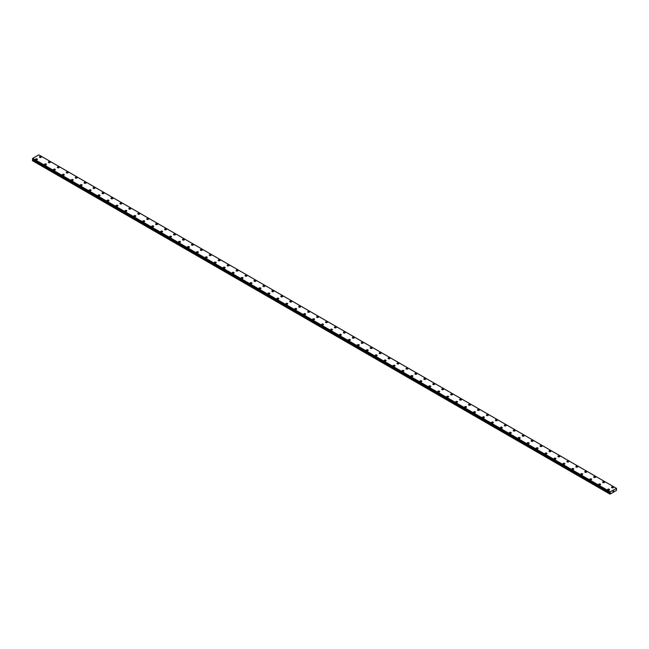 <?xml version="1.0" encoding="UTF-8"?>
<svg xmlns="http://www.w3.org/2000/svg" width="649" height="649" viewBox="0 0 649 649"><rect width="100%" height="100%" fill="white"/><g stroke="black" fill="none" stroke-linecap="round" stroke-linejoin="round"><path stroke-width="0.97" d="M39.459 157.026A0.949 0.544 180 0 1 41.358 157.026A0.949 0.544 180 0 1 39.459 157.026A0.949 0.544 180 0 1 41.358 157.026M48.399 162.185A0.949 0.544 180 0 1 50.297 162.185A0.949 0.544 180 0 1 48.399 162.185A0.949 0.544 180 0 1 50.297 162.185M57.339 167.345A0.949 0.544 180 0 1 59.229 167.353A0.949 0.544 180 0 1 57.339 167.345A0.949 0.544 180 0 1 59.229 167.345M66.279 172.512A0.949 0.544 180 0 1 68.169 172.512A0.949 0.544 180 0 1 66.279 172.512A0.949 0.544 180 0 1 68.169 172.512M75.219 177.672A0.949 0.544 180 0 1 77.109 177.672A0.949 0.544 180 0 1 75.219 177.672A0.949 0.544 180 0 1 77.109 177.672M84.151 182.831A0.949 0.544 180 0 1 86.049 182.831A0.949 0.544 180 0 1 84.151 182.831A0.949 0.544 180 0 1 86.049 182.831M93.091 187.991A0.949 0.544 180 0 1 94.989 187.991A0.949 0.544 180 0 1 93.091 187.991A0.949 0.544 180 0 1 94.989 187.991M102.031 193.151A0.949 0.544 180 0 1 103.929 193.159A0.949 0.544 180 0 1 102.031 193.151A0.949 0.544 180 0 1 103.929 193.151M110.971 198.31A0.949 0.544 180 0 1 112.869 198.318A0.949 0.544 180 0 1 110.971 198.31A0.949 0.544 180 0 1 112.869 198.31M119.911 203.478A0.949 0.544 180 0 1 121.809 203.478A0.949 0.544 180 0 1 119.911 203.478A0.949 0.544 180 0 1 121.809 203.478M128.851 208.637A0.949 0.544 180 0 1 130.749 208.637A0.949 0.544 180 0 1 128.851 208.637A0.949 0.544 180 0 1 130.749 208.637M137.791 213.797A0.949 0.544 180 0 1 139.689 213.797A0.949 0.544 180 0 1 137.791 213.797A0.949 0.544 180 0 1 139.689 213.797M146.731 218.956A0.949 0.544 180 0 1 148.629 218.964A0.949 0.544 180 0 1 146.731 218.956A0.949 0.544 180 0 1 148.629 218.956M155.671 224.116A0.949 0.544 180 0 1 157.569 224.124A0.949 0.544 180 0 1 155.671 224.116A0.949 0.544 180 0 1 157.569 224.116M164.611 229.284A0.949 0.544 180 0 1 166.509 229.284A0.949 0.544 180 0 1 164.611 229.284A0.949 0.544 180 0 1 166.509 229.284M173.551 234.443A0.949 0.544 180 0 1 175.449 234.443A0.949 0.544 180 0 1 173.551 234.443A0.949 0.544 180 0 1 175.449 234.443M184.105 239.221A0.949 0.544 180 0 1 182.767 239.992A0.949 0.544 180 0 1 184.105 239.221M182.491 239.603A0.949 0.544 180 0 1 184.381 239.603M191.431 244.762A0.949 0.544 180 0 1 193.321 244.762A0.949 0.544 180 0 1 191.431 244.762A0.949 0.544 180 0 1 193.321 244.762M200.371 249.93A0.949 0.544 180 0 1 202.261 249.93M201.985 249.541A0.949 0.544 180 0 1 200.646 250.311A0.949 0.544 180 0 1 201.985 249.541M209.303 255.089A0.949 0.544 180 0 1 211.201 255.089A0.949 0.544 180 0 1 209.303 255.089A0.949 0.544 180 0 1 211.201 255.089M218.242 260.249A0.949 0.544 180 0 1 220.141 260.249A0.949 0.544 180 0 1 218.242 260.249A0.949 0.544 180 0 1 220.141 260.249M227.182 265.409A0.949 0.544 180 0 1 229.081 265.409A0.949 0.544 180 0 1 227.182 265.409A0.949 0.544 180 0 1 229.081 265.409M236.122 270.568A0.949 0.544 180 0 1 238.021 270.568A0.949 0.544 180 0 1 236.122 270.568A0.949 0.544 180 0 1 238.021 270.568M245.062 275.728A0.949 0.544 180 0 1 246.961 275.736A0.949 0.544 180 0 1 245.062 275.728A0.949 0.544 180 0 1 246.961 275.728M254.002 280.895A0.949 0.544 180 0 1 255.901 280.895A0.949 0.544 180 0 1 254.002 280.895A0.949 0.544 180 0 1 255.901 280.895M262.942 286.055A0.949 0.544 180 0 1 264.841 286.055A0.949 0.544 180 0 1 262.942 286.055A0.949 0.544 180 0 1 264.841 286.055M271.882 291.214A0.949 0.544 180 0 1 273.781 291.214A0.949 0.544 180 0 1 271.882 291.214A0.949 0.544 180 0 1 273.781 291.214M280.822 296.374A0.949 0.544 180 0 1 282.721 296.374A0.949 0.544 180 0 1 280.822 296.374A0.949 0.544 180 0 1 282.721 296.374M289.762 301.534A0.949 0.544 180 0 1 291.661 301.542A0.949 0.544 180 0 1 289.762 301.534A0.949 0.544 180 0 1 291.661 301.534M298.702 306.701A0.949 0.544 180 0 1 300.601 306.701A0.949 0.544 180 0 1 298.702 306.701A0.949 0.544 180 0 1 300.601 306.701M307.642 311.861A0.949 0.544 180 0 1 309.532 311.861A0.949 0.544 180 0 1 307.642 311.861A0.949 0.544 180 0 1 309.532 311.861M316.582 317.02A0.949 0.544 180 0 1 318.472 317.02A0.949 0.544 180 0 1 316.582 317.02A0.949 0.544 180 0 1 318.472 317.02M325.522 322.18A0.949 0.544 180 0 1 327.412 322.18A0.949 0.544 180 0 1 325.522 322.18A0.949 0.544 180 0 1 327.412 322.18M334.454 327.339A0.949 0.544 180 0 1 336.352 327.347A0.949 0.544 180 0 1 334.454 327.339A0.949 0.544 180 0 1 336.352 327.339M343.394 332.499A0.949 0.544 180 0 1 345.292 332.507A0.949 0.544 180 0 1 343.394 332.499A0.949 0.544 180 0 1 345.292 332.499M352.334 337.667A0.949 0.544 180 0 1 354.232 337.667A0.949 0.544 180 0 1 352.334 337.667A0.949 0.544 180 0 1 354.232 337.667M361.274 342.826A0.949 0.544 180 0 1 363.172 342.826A0.949 0.544 180 0 1 361.274 342.826A0.949 0.544 180 0 1 363.172 342.826M371.836 347.604A0.949 0.544 180 0 1 370.49 348.375A0.949 0.544 180 0 1 371.836 347.604M370.214 347.986A0.949 0.544 180 0 1 372.112 347.986M379.154 353.145A0.949 0.544 180 0 1 381.052 353.153A0.949 0.544 180 0 1 379.154 353.145A0.949 0.544 180 0 1 381.052 353.145M388.094 358.313A0.949 0.544 180 0 1 389.992 358.313M389.716 357.923A0.949 0.544 180 0 1 388.37 358.694A0.949 0.544 180 0 1 389.716 357.923M397.034 363.472A0.949 0.544 180 0 1 398.932 363.472A0.949 0.544 180 0 1 397.034 363.472A0.949 0.544 180 0 1 398.932 363.472M405.974 368.632A0.949 0.544 180 0 1 407.872 368.632A0.949 0.544 180 0 1 405.974 368.632A0.949 0.544 180 0 1 407.872 368.632M414.914 373.792A0.949 0.544 180 0 1 416.812 373.792A0.949 0.544 180 0 1 414.914 373.792A0.949 0.544 180 0 1 416.812 373.792M423.854 378.951A0.949 0.544 180 0 1 425.752 378.951A0.949 0.544 180 0 1 423.854 378.951A0.949 0.544 180 0 1 425.752 378.951M432.794 384.111A0.949 0.544 180 0 1 434.684 384.119A0.949 0.544 180 0 1 432.794 384.111A0.949 0.544 180 0 1 434.684 384.111M441.734 389.278A0.949 0.544 180 0 1 443.624 389.278A0.949 0.544 180 0 1 441.734 389.278A0.949 0.544 180 0 1 443.624 389.278M450.674 394.438A0.949 0.544 180 0 1 452.564 394.438A0.949 0.544 180 0 1 450.674 394.438A0.949 0.544 180 0 1 452.564 394.438M459.606 399.597A0.949 0.544 180 0 1 461.504 399.597A0.949 0.544 180 0 1 459.606 399.597A0.949 0.544 180 0 1 461.504 399.597M468.546 404.757A0.949 0.544 180 0 1 470.444 404.757A0.949 0.544 180 0 1 468.546 404.757A0.949 0.544 180 0 1 470.444 404.757M477.486 409.917A0.949 0.544 180 0 1 479.384 409.925A0.949 0.544 180 0 1 477.486 409.917A0.949 0.544 180 0 1 479.384 409.917M486.426 415.084A0.949 0.544 180 0 1 488.324 415.084A0.949 0.544 180 0 1 486.426 415.084A0.949 0.544 180 0 1 488.324 415.084M495.365 420.244A0.949 0.544 180 0 1 497.264 420.244A0.949 0.544 180 0 1 495.365 420.244A0.949 0.544 180 0 1 497.264 420.244M504.305 425.403A0.949 0.544 180 0 1 506.204 425.403A0.949 0.544 180 0 1 504.305 425.403A0.949 0.544 180 0 1 506.204 425.403M513.245 430.563A0.949 0.544 180 0 1 515.144 430.563A0.949 0.544 180 0 1 513.245 430.563A0.949 0.544 180 0 1 515.144 430.563M522.185 435.722A0.949 0.544 180 0 1 524.084 435.73A0.949 0.544 180 0 1 522.185 435.722A0.949 0.544 180 0 1 524.084 435.722M531.125 440.89A0.949 0.544 180 0 1 533.024 440.89A0.949 0.544 180 0 1 531.125 440.89A0.949 0.544 180 0 1 533.024 440.89M540.065 446.05A0.949 0.544 180 0 1 541.964 446.05A0.949 0.544 180 0 1 540.065 446.05A0.949 0.544 180 0 1 541.964 446.05M549.005 451.209A0.949 0.544 180 0 1 550.904 451.209A0.949 0.544 180 0 1 549.005 451.209A0.949 0.544 180 0 1 550.904 451.209M559.56 455.987A0.949 0.544 180 0 1 558.221 456.758A0.949 0.544 180 0 1 559.56 455.987M557.945 456.369A0.949 0.544 180 0 1 559.836 456.369M566.885 461.528A0.949 0.544 180 0 1 568.775 461.536A0.949 0.544 180 0 1 566.885 461.528A0.949 0.544 180 0 1 568.775 461.528M575.825 466.696A0.949 0.544 180 0 1 577.715 466.696M577.44 466.306A0.949 0.544 180 0 1 576.101 467.077A0.949 0.544 180 0 1 577.44 466.306M584.757 471.855A0.949 0.544 180 0 1 586.655 471.855A0.949 0.544 180 0 1 584.757 471.855A0.949 0.544 180 0 1 586.655 471.855M593.697 477.015A0.949 0.544 180 0 1 595.595 477.015A0.949 0.544 180 0 1 593.697 477.015A0.949 0.544 180 0 1 595.595 477.015M602.637 482.175A0.949 0.544 180 0 1 604.535 482.175A0.949 0.544 180 0 1 602.637 482.175A0.949 0.544 180 0 1 604.535 482.175M611.577 487.342A0.949 0.544 180 0 1 613.475 487.342M613.2 486.953A0.949 0.544 180 0 1 611.853 487.724A0.949 0.544 180 0 1 613.2 486.953M35.525 159.297A0.949 0.544 180 0 1 37.423 159.297A0.949 0.544 180 0 1 35.525 159.297A0.949 0.544 180 0 1 37.423 159.297M44.465 164.457A0.949 0.544 180 0 1 46.363 164.457A0.949 0.544 180 0 1 44.465 164.457A0.949 0.544 180 0 1 46.363 164.457M53.405 169.616A0.949 0.544 180 0 1 55.303 169.624A0.949 0.544 180 0 1 53.405 169.616A0.949 0.544 180 0 1 55.303 169.616M62.345 174.776A0.949 0.544 180 0 1 64.243 174.784A0.949 0.544 180 0 1 62.345 174.776A0.949 0.544 180 0 1 64.243 174.776M71.285 179.943A0.949 0.544 180 0 1 73.175 179.943A0.949 0.544 180 0 1 71.285 179.943A0.949 0.544 180 0 1 73.175 179.943M80.225 185.103A0.949 0.544 180 0 1 82.115 185.103A0.949 0.544 180 0 1 80.225 185.103A0.949 0.544 180 0 1 82.115 185.103M89.164 190.262A0.949 0.544 180 0 1 91.055 190.262A0.949 0.544 180 0 1 89.164 190.262A0.949 0.544 180 0 1 91.055 190.262M98.096 195.422A0.949 0.544 180 0 1 99.995 195.422A0.949 0.544 180 0 1 98.096 195.422A0.949 0.544 180 0 1 99.995 195.422M107.036 200.582A0.949 0.544 180 0 1 108.935 200.59A0.949 0.544 180 0 1 107.036 200.582A0.949 0.544 180 0 1 108.935 200.582M115.976 205.749A0.949 0.544 180 0 1 117.875 205.749A0.949 0.544 180 0 1 115.976 205.749A0.949 0.544 180 0 1 117.875 205.749M124.916 210.909A0.949 0.544 180 0 1 126.815 210.909A0.949 0.544 180 0 1 124.916 210.909A0.949 0.544 180 0 1 126.815 210.909M133.856 216.068A0.949 0.544 180 0 1 135.755 216.068A0.949 0.544 180 0 1 133.856 216.068A0.949 0.544 180 0 1 135.755 216.068M144.419 220.847A0.949 0.544 180 0 1 143.072 221.617A0.949 0.544 180 0 1 144.419 220.847M142.796 221.228A0.949 0.544 180 0 1 144.695 221.228M151.736 226.387A0.949 0.544 180 0 1 153.635 226.396A0.949 0.544 180 0 1 151.736 226.387A0.949 0.544 180 0 1 153.635 226.387M160.676 231.555A0.949 0.544 180 0 1 162.575 231.555A0.949 0.544 180 0 1 160.676 231.555A0.949 0.544 180 0 1 162.575 231.555M169.616 236.715A0.949 0.544 180 0 1 171.514 236.715A0.949 0.544 180 0 1 169.616 236.715A0.949 0.544 180 0 1 171.514 236.715M178.556 241.874A0.949 0.544 180 0 1 180.454 241.874A0.949 0.544 180 0 1 178.556 241.874A0.949 0.544 180 0 1 180.454 241.874M187.496 247.034A0.949 0.544 180 0 1 189.394 247.034A0.949 0.544 180 0 1 187.496 247.034A0.949 0.544 180 0 1 189.394 247.034M196.436 252.201A0.949 0.544 180 0 1 198.326 252.201M198.05 251.812A0.949 0.544 180 0 1 196.712 252.583A0.949 0.544 180 0 1 198.05 251.812M205.376 257.361A0.949 0.544 180 0 1 207.266 257.361A0.949 0.544 180 0 1 205.376 257.361A0.949 0.544 180 0 1 207.266 257.361M214.316 262.521A0.949 0.544 180 0 1 216.206 262.521A0.949 0.544 180 0 1 214.316 262.521A0.949 0.544 180 0 1 216.206 262.521M223.248 267.68A0.949 0.544 180 0 1 225.146 267.68A0.949 0.544 180 0 1 223.248 267.68A0.949 0.544 180 0 1 225.146 267.68M232.188 272.84A0.949 0.544 180 0 1 234.086 272.84A0.949 0.544 180 0 1 232.188 272.84A0.949 0.544 180 0 1 234.086 272.84M241.128 277.999A0.949 0.544 180 0 1 243.026 278.007A0.949 0.544 180 0 1 241.128 277.999A0.949 0.544 180 0 1 243.026 277.999M250.068 283.159A0.949 0.544 180 0 1 251.966 283.167A0.949 0.544 180 0 1 250.068 283.159A0.949 0.544 180 0 1 251.966 283.159M259.008 288.326A0.949 0.544 180 0 1 260.906 288.326A0.949 0.544 180 0 1 259.008 288.326A0.949 0.544 180 0 1 260.906 288.326M267.948 293.486A0.949 0.544 180 0 1 269.846 293.486A0.949 0.544 180 0 1 267.948 293.486A0.949 0.544 180 0 1 269.846 293.486M276.888 298.645A0.949 0.544 180 0 1 278.786 298.645A0.949 0.544 180 0 1 276.888 298.645A0.949 0.544 180 0 1 278.786 298.645M285.828 303.805A0.949 0.544 180 0 1 287.726 303.813A0.949 0.544 180 0 1 285.828 303.805A0.949 0.544 180 0 1 287.726 303.805M294.768 308.965A0.949 0.544 180 0 1 296.666 308.973A0.949 0.544 180 0 1 294.768 308.965A0.949 0.544 180 0 1 296.666 308.965M303.708 314.132A0.949 0.544 180 0 1 305.606 314.132A0.949 0.544 180 0 1 303.708 314.132A0.949 0.544 180 0 1 305.606 314.132M312.648 319.292A0.949 0.544 180 0 1 314.546 319.292A0.949 0.544 180 0 1 312.648 319.292A0.949 0.544 180 0 1 314.546 319.292M321.588 324.451A0.949 0.544 180 0 1 323.478 324.451A0.949 0.544 180 0 1 321.588 324.451A0.949 0.544 180 0 1 323.478 324.451M330.528 329.611A0.949 0.544 180 0 1 332.418 329.611A0.949 0.544 180 0 1 330.528 329.611A0.949 0.544 180 0 1 332.418 329.611M339.468 334.77A0.949 0.544 180 0 1 341.358 334.779A0.949 0.544 180 0 1 339.468 334.77A0.949 0.544 180 0 1 341.358 334.77M348.399 339.938A0.949 0.544 180 0 1 350.298 339.938A0.949 0.544 180 0 1 348.399 339.938A0.949 0.544 180 0 1 350.298 339.938M357.339 345.098A0.949 0.544 180 0 1 359.238 345.098A0.949 0.544 180 0 1 357.339 345.098A0.949 0.544 180 0 1 359.238 345.098M367.902 349.876A0.949 0.544 180 0 1 366.563 350.647A0.949 0.544 180 0 1 367.902 349.876M366.279 350.257A0.949 0.544 180 0 1 368.178 350.257M375.219 355.417A0.949 0.544 180 0 1 377.118 355.417A0.949 0.544 180 0 1 375.219 355.417A0.949 0.544 180 0 1 377.118 355.417M384.159 360.584A0.949 0.544 180 0 1 386.058 360.584M385.782 360.195A0.949 0.544 180 0 1 384.435 360.966A0.949 0.544 180 0 1 385.782 360.195M393.099 365.744A0.949 0.544 180 0 1 394.998 365.744A0.949 0.544 180 0 1 393.099 365.744A0.949 0.544 180 0 1 394.998 365.744M402.039 370.904A0.949 0.544 180 0 1 403.938 370.904A0.949 0.544 180 0 1 402.039 370.904A0.949 0.544 180 0 1 403.938 370.904M410.979 376.063A0.949 0.544 180 0 1 412.878 376.063A0.949 0.544 180 0 1 410.979 376.063A0.949 0.544 180 0 1 412.878 376.063M419.919 381.223A0.949 0.544 180 0 1 421.818 381.223A0.949 0.544 180 0 1 419.919 381.223A0.949 0.544 180 0 1 421.818 381.223M428.859 386.382A0.949 0.544 180 0 1 430.758 386.39A0.949 0.544 180 0 1 428.859 386.382A0.949 0.544 180 0 1 430.758 386.382M437.799 391.55A0.949 0.544 180 0 1 439.697 391.55A0.949 0.544 180 0 1 437.799 391.55A0.949 0.544 180 0 1 439.697 391.55M446.739 396.709A0.949 0.544 180 0 1 448.629 396.709A0.949 0.544 180 0 1 446.739 396.709A0.949 0.544 180 0 1 448.629 396.709M455.679 401.869A0.949 0.544 180 0 1 457.569 401.869A0.949 0.544 180 0 1 455.679 401.869A0.949 0.544 180 0 1 457.569 401.869M464.619 407.028A0.949 0.544 180 0 1 466.509 407.028A0.949 0.544 180 0 1 464.619 407.028A0.949 0.544 180 0 1 466.509 407.028M473.551 412.188A0.949 0.544 180 0 1 475.449 412.196A0.949 0.544 180 0 1 473.551 412.188A0.949 0.544 180 0 1 475.449 412.188M482.491 417.348A0.949 0.544 180 0 1 484.389 417.356A0.949 0.544 180 0 1 482.491 417.348A0.949 0.544 180 0 1 484.389 417.348M491.431 422.515A0.949 0.544 180 0 1 493.329 422.515A0.949 0.544 180 0 1 491.431 422.515A0.949 0.544 180 0 1 493.329 422.515M500.371 427.675A0.949 0.544 180 0 1 502.269 427.675A0.949 0.544 180 0 1 500.371 427.675A0.949 0.544 180 0 1 502.269 427.675M509.311 432.834A0.949 0.544 180 0 1 511.209 432.834A0.949 0.544 180 0 1 509.311 432.834A0.949 0.544 180 0 1 511.209 432.834M518.251 437.994A0.949 0.544 180 0 1 520.149 438.002A0.949 0.544 180 0 1 518.251 437.994A0.949 0.544 180 0 1 520.149 437.994M527.191 443.153A0.949 0.544 180 0 1 529.089 443.162A0.949 0.544 180 0 1 527.191 443.153A0.949 0.544 180 0 1 529.089 443.153M536.131 448.321A0.949 0.544 180 0 1 538.029 448.321A0.949 0.544 180 0 1 536.131 448.321A0.949 0.544 180 0 1 538.029 448.321M545.071 453.481A0.949 0.544 180 0 1 546.969 453.481A0.949 0.544 180 0 1 545.071 453.481A0.949 0.544 180 0 1 546.969 453.481M555.625 458.259A0.949 0.544 180 0 1 554.287 459.03A0.949 0.544 180 0 1 555.625 458.259M554.011 458.64A0.949 0.544 180 0 1 555.909 458.64M562.951 463.8A0.949 0.544 180 0 1 564.849 463.8A0.949 0.544 180 0 1 562.951 463.8A0.949 0.544 180 0 1 564.849 463.8M571.891 468.967A0.949 0.544 180 0 1 573.781 468.967M573.505 468.578A0.949 0.544 180 0 1 572.167 469.349A0.949 0.544 180 0 1 573.505 468.578M580.831 474.127A0.949 0.544 180 0 1 582.721 474.127A0.949 0.544 180 0 1 580.831 474.127A0.949 0.544 180 0 1 582.721 474.127M589.771 479.286A0.949 0.544 180 0 1 591.661 479.286A0.949 0.544 180 0 1 589.771 479.286A0.949 0.544 180 0 1 591.661 479.286M598.702 484.446A0.949 0.544 180 0 1 600.601 484.446A0.949 0.544 180 0 1 598.702 484.446A0.949 0.544 180 0 1 600.601 484.446M607.642 489.606A0.949 0.544 180 0 1 609.541 489.606A0.949 0.544 180 0 1 607.642 489.606A0.949 0.544 180 0 1 609.541 489.606M612.956 491.544L613.175 490.969M613.556 490.839L613.305 491.342M616.509 488.413L610.19 491.78L610.028 494.149L616.461 490.433L616.534 488.413M32.823 159.273L32.45 160.692L609.938 494.1M610.117 492.55L32.628 159.143L610.125 492.567M32.45 159.005L609.938 492.429L32.45 159.005L32.71 158.372L38.81 154.851L616.29 488.259M610.19 491.78L32.71 158.372M610.141 491.869L32.653 158.461M610.125 491.91L32.645 158.502M609.979 492.185L32.491 158.778M609.938 492.266L32.45 158.859M610.344 492.778L32.864 159.37M610.344 492.842L32.864 159.435M610.295 493.021L32.807 159.613M609.963 493.597L32.474 160.189M609.938 493.686L32.45 160.279M609.955 492.453L32.466 159.046M610.133 492.575L32.645 159.167"/></g></svg>
